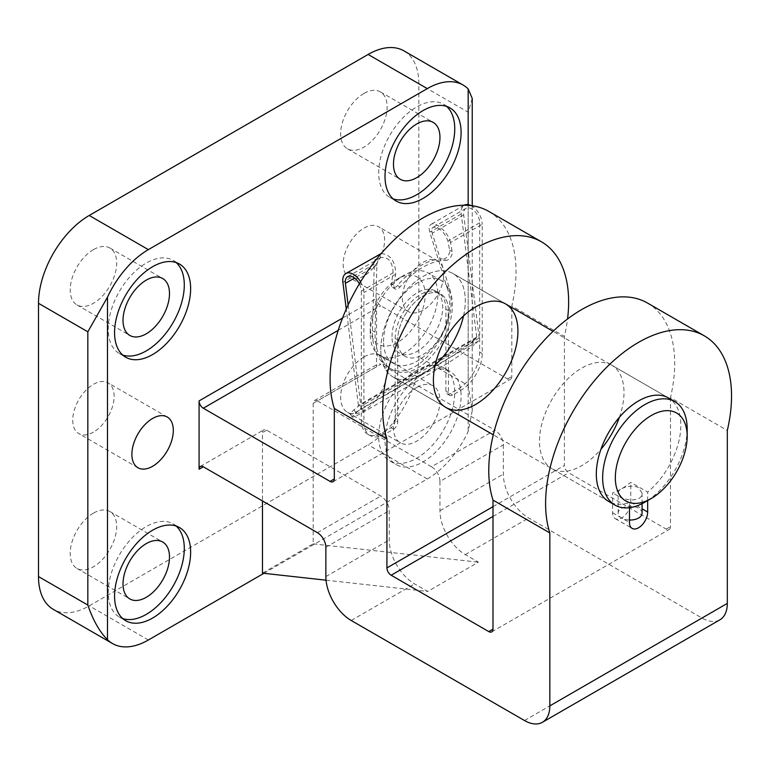 <?xml version="1.0" encoding="UTF-8"?>
<svg xmlns="http://www.w3.org/2000/svg" width="770" height="770" viewBox="0 0 770 770"><rect width="100%" height="100%" fill="white"/><g stroke="black" fill="none" stroke-linecap="round" stroke-linejoin="round"><path stroke-width="0.58" stroke-dasharray="3.85 2.89" d="M647.474 303.024A131.477 75.912 -60 0 1 670.478 397.647L727.313 430.459M488.796 211.403A131.477 75.912 120 0 1 511.8 306.036L564.41 336.403A131.477 75.912 120 0 0 567.548 318.982M262.474 573.149L313.178 543.87L313.178 403.345A5.977 3.446 -120 0 1 314.42 400.612A5.977 3.446 -120 0 1 317.404 400.91L380.794 364.306A5.977 3.446 -120 0 0 377.81 364.008A5.977 3.446 -120 0 0 376.569 366.751L376.569 298.433A5.977 3.446 -120 0 0 380.794 305.757L507.574 378.946A5.977 3.446 -120 0 0 510.558 379.244A5.977 3.446 -120 0 0 511.8 376.511L511.8 306.036M317.404 400.91L431.508 466.784L494.898 430.18L380.794 364.306M431.508 466.784A11.954 6.901 -120 0 1 439.959 481.423L503.349 444.819A11.954 6.901 -120 0 0 494.898 430.18M439.959 481.423L439.959 510.693A35.853 20.703 -120 0 0 465.311 554.612L478.42 562.177L427.706 591.456L414.606 583.891A35.853 20.703 -120 0 1 389.245 539.972L389.245 510.693A11.954 6.901 -120 0 0 380.794 496.053L266.699 430.18A5.977 3.446 -120 0 0 263.706 429.891A5.977 3.446 -120 0 0 262.474 432.625L262.474 500.933M503.349 444.819L503.349 474.099A35.853 20.703 -120 0 0 528.701 518.018L701.961 618.05A35.853 20.703 -120 0 0 719.892 619.821M472.251 98.464L468.17 112.218L418.832 83.728L418.832 356.991A71.716 41.407 120 0 1 368.118 444.819L89.214 605.846A71.716 41.407 120 0 1 53.351 609.397M363.892 275.987A29.279 16.911 -60 0 1 349.253 277.441A29.279 16.911 -60 0 1 349.253 243.628A29.279 16.911 -60 0 1 378.532 226.717A29.279 16.911 -60 0 1 383.027 250.183A29.279 16.911 -60 0 1 363.892 275.987M93.439 432.134A29.279 16.911 -60 0 1 78.79 433.587A29.279 16.911 -60 0 1 78.79 399.774A29.279 16.911 -60 0 1 108.079 382.863A29.279 16.911 -60 0 1 112.564 406.329A29.279 16.911 -60 0 1 93.439 432.134M363.892 356.991A32.869 18.98 120 0 0 342.419 385.953A32.869 18.98 120 0 0 347.463 412.297A32.869 18.98 120 0 0 380.332 393.316A32.869 18.98 120 0 0 380.332 355.365A32.869 18.98 120 0 0 363.892 356.991M363.892 93.488A32.869 18.98 120 0 0 342.419 122.459A32.869 18.98 120 0 0 347.463 148.793A32.869 18.98 120 0 0 380.332 129.812A32.869 18.98 120 0 0 380.332 91.861A32.869 18.98 120 0 0 363.892 93.488M93.439 513.138A32.869 18.98 120 0 0 71.966 542.099A32.869 18.98 120 0 0 77 568.443A32.869 18.98 120 0 0 109.869 549.462A32.869 18.98 120 0 0 109.869 511.511A32.869 18.98 120 0 0 93.439 513.138M93.439 249.634A32.869 18.98 120 0 0 71.966 278.605A32.869 18.98 120 0 0 77 304.939A32.869 18.98 120 0 0 109.869 285.959A32.869 18.98 120 0 0 109.869 248.007A32.869 18.98 120 0 0 93.439 249.634M418.832 83.728A71.716 41.407 120 0 0 403.981 50.897M423.057 310.146A29.279 16.911 -60 0 1 408.418 311.6A29.279 16.911 -60 0 1 408.408 277.778A29.279 16.911 -60 0 1 437.697 260.876A29.279 16.911 -60 0 1 442.182 284.342A29.279 16.911 -60 0 1 423.057 310.146M463.53 315.912A59.762 34.506 120 0 0 452.933 273.514A59.762 34.506 120 0 0 423.057 276.469A59.762 34.506 120 0 0 384.009 329.137A59.762 34.506 120 0 0 393.172 377.031A59.762 34.506 120 0 0 423.057 374.066A53.785 31.05 120 0 0 387.916 421.469A53.785 31.05 120 0 0 396.165 464.57A53.785 31.05 120 0 0 449.95 433.51A53.785 31.05 120 0 0 449.95 371.4A53.785 31.05 120 0 0 423.057 374.066A59.762 34.506 120 0 0 435.185 365.009M263.908 573.303L427.283 478.978A71.716 41.407 120 0 0 468.17 431.45L472.251 410.574L468.17 385.481L418.832 356.991M492.993 506.67L564.41 465.436L564.41 336.403M629.485 507.69L629.485 502.598A59.762 34.506 -60 0 1 608.695 501.453L551.859 468.641A59.762 34.506 120 0 0 572.649 469.787A59.762 34.506 120 0 0 600.918 449.285M619.388 417.302A59.762 34.506 120 0 0 611.621 365.124L668.456 397.946A59.762 34.506 -60 0 1 679.14 439.968A59.762 34.506 -60 0 1 647.657 492.107L630.755 482.347A59.762 34.506 120 0 1 612.583 492.838L612.583 512.772A12.849 7.421 120 0 0 615.249 518.653A12.849 7.421 120 0 0 625.144 515.207A12.849 7.421 120 0 0 630.755 502.281L630.755 482.347M647.657 500.567L647.657 492.107M611.621 365.124A59.762 34.506 120 0 0 581.735 368.089A59.762 34.506 120 0 0 542.696 420.747A59.762 34.506 120 0 0 551.859 468.641M670.478 397.647L670.478 526.68A5.977 3.446 -120 0 1 669.246 529.413A5.977 3.446 -120 0 1 666.252 529.115L568.635 472.761A5.977 3.446 -120 0 1 564.41 465.436M326.047 580.195L427.706 591.456M313.178 543.87L478.42 562.177M176.138 262.541A53.785 31.05 120 0 0 173.154 260.395A53.785 31.05 120 0 0 146.262 263.051A53.785 31.05 120 0 0 111.121 310.454A53.785 31.05 120 0 0 119.369 353.555A53.785 31.05 120 0 0 122.719 355.057M176.138 526.045A53.785 31.05 120 0 0 173.154 523.889A53.785 31.05 120 0 0 146.262 526.555A53.785 31.05 120 0 0 111.121 573.948A53.785 31.05 120 0 0 119.369 617.049A53.785 31.05 120 0 0 122.719 618.56M446.59 106.395A53.785 31.05 120 0 0 443.607 104.248A53.785 31.05 120 0 0 416.714 106.905A53.785 31.05 120 0 0 381.574 154.308A53.785 31.05 120 0 0 389.822 197.409A53.785 31.05 120 0 0 393.181 198.91M416.714 387.483A32.869 18.98 120 0 0 395.241 416.454A32.869 18.98 120 0 0 400.284 442.789A32.869 18.98 120 0 0 433.154 423.818A32.869 18.98 120 0 0 433.154 385.857A32.869 18.98 120 0 0 416.714 387.483M416.714 370.409A53.785 31.05 120 0 0 381.574 417.802A53.785 31.05 120 0 0 389.822 460.903A53.785 31.05 120 0 0 443.607 429.853A53.785 31.05 120 0 0 443.607 367.742A53.785 31.05 120 0 0 416.714 370.409M629.485 502.598L612.583 492.838M380.794 349.667A59.762 34.506 -60 0 1 406.887 289.52A59.762 34.506 -60 0 1 452.933 273.514A59.762 34.506 -60 0 1 452.933 342.525A59.762 34.506 -60 0 1 393.172 377.031A59.762 34.506 -60 0 1 380.794 349.667M687.167 428.957A59.762 34.506 -60 0 1 644.913 502.156M638.571 487.747C631.708 483.579 617.656 488.43 618.166 493.127C617.453 500.375 642.786 503.667 642.074 493.127L638.571 487.747M472.385 341.505L476.466 338.069A1.79 1.04 60 0 0 476.736 337.077L358.416 405.386A1.79 1.04 60 0 1 358.146 406.387L354.056 409.823A29.886 2.483 146.6 0 0 350.235 414.067A29.886 2.483 146.6 0 0 361.842 408.841L437.909 364.922A29.886 2.483 146.6 0 0 472.385 341.505L474.349 344.488L478.44 341.052A5.38 3.109 60 0 0 479.238 338.069L463.723 215.023A11.358 6.555 60 0 1 465.975 208.333A11.358 6.555 60 0 1 474.724 211.375A11.358 6.555 60 0 1 479.681 222.799L479.681 352.111A29.886 17.248 -60 0 1 458.554 388.706L450.103 393.586A5.977 3.446 -60 0 1 447.11 393.884A5.977 3.446 -60 0 1 445.878 391.141L445.878 309.165A35.853 20.703 -60 0 0 438.448 292.754A35.853 20.703 -60 0 0 410.814 302.36A35.853 20.703 -60 0 0 395.164 338.444L395.164 420.42L397.695 421.883L397.695 339.907A35.853 20.703 -60 0 1 413.355 303.823A35.853 20.703 -60 0 1 440.979 294.217A35.853 20.703 -60 0 1 440.979 335.624A35.853 20.703 -60 0 1 405.126 356.327A35.853 20.703 -60 0 1 397.695 339.907A35.853 20.703 -60 0 1 413.355 303.823A35.853 20.703 -60 0 1 440.979 294.217A35.853 20.703 -60 0 1 448.409 310.628L448.409 392.613A5.977 3.446 -60 0 0 449.651 395.347A5.977 3.446 -60 0 0 452.635 395.048L461.086 390.169A29.886 17.248 -60 0 0 482.213 353.574L482.213 224.263L450.479 242.589L452.163 251.569A5.977 3.446 -60 0 1 450.556 257.334A5.977 3.446 -60 0 1 446.08 260.356L443.549 258.893A71.119 41.06 -60 0 0 397.493 285.478A5.977 3.446 -60 0 1 392.565 287.431A5.977 3.446 -60 0 1 391.41 283.716L393.095 272.792L361.361 291.108A11.358 6.555 60 0 0 359.359 283.841M642.074 513.138A11.954 6.901 0 0 0 638.571 508.258A11.954 6.901 0 0 0 621.669 508.258A11.954 6.901 0 0 0 618.166 513.138A11.954 6.901 0 0 0 629.485 520.029M391.997 336.615A35.853 20.703 -60 0 1 407.648 300.531A35.853 20.703 -60 0 1 435.281 290.925A35.853 20.703 -60 0 1 435.281 332.322A35.853 20.703 -60 0 1 399.418 353.026A35.853 20.703 -60 0 1 391.997 336.615M383.547 341.495A47.807 27.605 -60 0 1 404.414 293.38A47.807 27.605 -60 0 1 441.258 280.569A47.807 27.605 -60 0 1 441.258 335.778A47.807 27.605 -60 0 1 393.441 363.382A47.807 27.605 -60 0 1 383.547 341.495M370.235 333.805A47.807 27.605 -60 0 1 404.038 275.256A47.807 27.605 -60 0 1 427.947 272.888A47.807 27.605 -60 0 1 427.947 328.097A47.807 27.605 -60 0 1 380.13 355.692A47.807 27.605 -60 0 1 370.235 333.805L370.235 326.49A38.846 22.426 -60 0 1 397.695 278.913A38.846 22.426 -60 0 1 425.165 294.775A38.846 22.426 -60 0 1 397.695 342.352A38.846 22.426 -60 0 1 370.235 326.49M348.127 304.978L360.918 406.377A5.38 3.109 60 0 1 360.11 409.37L356.019 412.807A29.886 2.483 -33.4 0 0 352.198 417.051A29.886 2.483 -33.4 0 0 363.815 411.825L439.882 367.906A29.886 2.483 -33.4 0 0 474.349 344.488M395.164 420.42A5.977 3.446 -60 0 1 390.939 427.745L382.488 432.625A29.886 17.248 -60 0 1 367.55 434.097A29.886 17.248 -60 0 1 361.361 420.42L361.361 291.108M360.591 281.82A14.938 8.624 60 0 1 363.892 292.571L363.892 421.883A29.886 17.248 -60 0 0 370.081 435.57A29.886 17.248 -60 0 0 385.019 434.088L393.47 429.208A5.977 3.446 -60 0 0 397.695 421.883M358.416 405.386L346.269 309.088M476.736 337.077L461.22 214.031A14.938 8.624 60 0 1 464.185 205.224M471.009 205.619A14.938 8.624 60 0 1 482.213 224.263M381.208 253.561C390.688 254.543 395.501 261.444 395.636 274.255L393.942 285.179A5.977 3.446 -60 0 0 395.106 288.894A5.977 3.446 -60 0 0 400.025 286.94A71.119 41.06 -60 0 1 446.08 260.356M479.681 222.799L447.938 241.126L449.632 250.106A5.977 3.446 -60 0 1 448.025 255.871A5.977 3.446 -60 0 1 443.549 258.893M450.479 242.589C449.122 233.416 435.772 220.952 430.979 224.388C429.044 225.658 428.649 228.247 429.795 232.165L447.072 287.605L449.632 289.077L432.23 233.204C431.354 230.23 431.652 228.257 433.125 227.294C439.372 227.112 444.309 231.722 447.938 241.126M447.072 287.605C461.22 326.288 416.705 386.559 388.224 367.271C377.579 360.485 372.305 348.3 372.42 330.696L374.307 264.206C374.538 259.49 376.126 256.217 379.061 254.369M449.632 289.077C463.79 327.77 419.275 388.042 390.794 368.753C380.139 361.967 374.875 349.782 374.99 332.178L376.934 264.437L377.916 260.597L380.505 257.681C388.34 256.574 392.536 261.608 393.095 272.792M313.178 403.345L376.569 366.751M439.959 510.693L503.349 474.099M465.311 554.612L528.701 518.018M468.17 112.218L468.17 385.481M266.699 430.18L262.474 432.625M342.544 318.077L376.569 298.433M468.17 204.637L468.17 431.45M427.283 478.978L368.118 444.819M148.369 640.005L89.214 605.846M507.574 378.946L511.8 376.511M338.222 330.33L380.794 305.757M317.404 532.657L380.794 496.053M325.864 547.297L389.245 510.693M325.864 576.566L389.245 539.972M351.216 620.485L414.606 583.891M524.476 720.518L701.961 618.05M666.252 529.115L670.478 526.68M492.993 516.429L568.635 472.761M612.583 512.772L629.485 522.532M630.755 502.281L642.074 508.816M354.056 409.823L356.019 412.807M361.361 420.42L363.892 421.883M479.681 352.111L482.213 353.574M478.44 341.052L360.11 409.37M476.466 338.069L358.146 406.387M395.636 274.255L363.892 292.571M390.939 427.745L393.47 429.208M382.488 432.625L385.019 434.088M395.164 338.444L397.695 339.907M450.103 393.586L452.635 395.048M458.554 388.706L461.086 390.169M461.22 214.031L429.795 232.165M374.307 264.206L342.891 282.34M463.723 215.023L432.23 233.204M376.896 265.15L354.575 278.037M479.238 338.069L360.918 406.377M445.878 309.165L448.409 310.628M445.878 391.141L448.409 392.613M452.163 251.569L449.632 250.106M372.42 330.696L374.99 332.178M393.942 285.179L391.41 283.716M400.025 286.94L397.493 285.478M437.909 364.922L439.882 367.906M361.842 408.841L363.815 411.825M314.42 400.612L377.81 364.008M472.241 205.773L472.241 410.574M333.073 481.712L510.558 379.244M200.325 466.485L263.706 429.891M491.751 631.881L669.246 529.413M77 304.939L129.822 335.441M109.869 248.007L162.691 278.509M119.369 353.555L125.703 357.213M173.154 260.395L179.487 264.052M77 568.443L129.822 598.935M109.869 511.511L162.691 542.003M119.369 617.049L125.703 620.716M173.154 523.889L179.487 527.546M347.463 148.793L400.284 179.294M380.332 91.861L433.154 122.363M389.822 197.409L396.165 201.066M443.607 104.248L449.95 107.906M347.463 412.297L400.284 442.789M380.332 355.365L433.154 385.857M389.822 460.903L396.165 464.57M443.607 367.742L449.95 371.4M167.244 417.022L108.079 382.863M137.955 467.746L78.79 433.587M437.697 260.876L378.532 226.717M408.418 311.6L349.253 277.441M505.543 303.89L452.933 273.514L505.543 303.89M445.782 407.397L393.172 377.031L445.782 407.397M615.249 518.653L632.151 528.413M668.456 397.946L553.062 331.321M608.695 501.453L493.3 434.829M642.074 503.686L642.074 493.127M618.166 513.138L618.166 493.127M438.448 292.754L435.281 290.925M405.126 356.327L399.418 353.026M441.258 280.569L427.947 272.888M393.441 363.382L380.13 355.692M397.695 278.913L404.038 275.256M464.137 205.253L430.979 224.388M465.975 208.333L433.125 227.294M380.505 257.681L347.655 276.642M388.224 367.271L390.794 368.753M395.106 288.894L392.565 287.431M367.55 434.097L370.081 435.57M447.11 393.884L449.651 395.347M350.235 414.067L352.198 417.051"/><path stroke-width="1.16" d="M549.828 532.936L492.993 500.115A131.477 75.912 -60 0 1 533.62 352.814A131.477 75.912 -60 0 1 647.474 303.024L704.309 335.836A131.477 75.912 -60 0 1 727.313 430.459L727.313 603.41A35.853 20.703 -120 0 1 719.892 619.821L542.407 722.299A35.853 20.703 -120 0 0 549.828 705.878L549.828 532.936A131.477 75.912 -60 0 1 590.455 385.626A131.477 75.912 -60 0 1 704.309 335.836M567.548 318.982A131.477 75.912 120 0 0 541.406 241.78A131.477 75.912 120 0 0 427.543 291.57A131.477 75.912 120 0 0 386.925 438.881L334.315 408.504L334.315 478.978A5.977 3.446 -120 0 1 333.073 481.712A5.977 3.446 -120 0 1 330.089 481.414L203.309 408.225L338.222 330.33M541.406 241.78L488.796 211.403A131.477 75.912 120 0 0 374.932 261.194A131.477 75.912 120 0 0 334.315 408.504M472.241 205.773L472.241 98.464L468.17 88.925A71.716 41.407 120 0 0 463.136 85.056L403.981 50.897A71.716 41.407 120 0 0 368.118 54.449L89.214 215.475A71.716 41.407 120 0 0 38.5 303.313L38.5 576.576A71.716 41.407 120 0 0 53.351 609.397L112.516 643.556A71.716 41.407 120 0 0 148.369 640.005L263.908 573.303M152.595 466.293A29.279 16.911 -60 0 1 137.955 467.746A29.279 16.911 -60 0 1 137.955 433.924A29.279 16.911 -60 0 1 167.244 417.022A29.279 16.911 -60 0 1 171.729 440.488A29.279 16.911 -60 0 1 152.595 466.293M423.057 110.572A53.785 31.05 120 0 0 387.916 157.966A53.785 31.05 120 0 0 396.165 201.066A53.785 31.05 120 0 0 449.95 170.016A53.785 31.05 120 0 0 449.95 107.906A53.785 31.05 120 0 0 423.057 110.572M152.595 530.212A53.785 31.05 120 0 0 117.464 577.615A53.785 31.05 120 0 0 125.703 620.716A53.785 31.05 120 0 0 179.497 589.656A53.785 31.05 120 0 0 179.487 527.546A53.785 31.05 120 0 0 152.595 530.212M152.595 266.718A53.785 31.05 120 0 0 117.464 314.112A53.785 31.05 120 0 0 125.703 357.213A53.785 31.05 120 0 0 179.497 326.162A53.785 31.05 120 0 0 179.487 264.052A53.785 31.05 120 0 0 152.595 266.718M326.047 580.195L262.474 573.149L262.474 500.933M203.309 408.225A5.977 3.446 -120 0 1 199.084 400.9L199.084 469.219L203.309 466.784A5.977 3.446 -120 0 0 200.325 466.485A5.977 3.446 -120 0 0 199.084 469.219M463.136 85.056A71.716 41.407 120 0 0 427.283 88.608L368.118 54.449M107.482 297.162L107.482 639.687C99.628 631.872 93.083 620.331 87.838 605.056L87.838 331.803L107.482 297.162A71.716 41.407 120 0 1 148.369 249.634L427.283 88.608M107.482 639.687A71.716 41.407 120 0 0 112.516 643.556M475.668 404.442A59.762 34.506 -60 0 1 445.782 407.397A59.762 34.506 -60 0 1 445.782 338.396A59.762 34.506 -60 0 1 505.543 303.89A59.762 34.506 -60 0 1 514.707 351.775A59.762 34.506 -60 0 1 475.668 404.442M492.993 500.115L492.993 629.148A5.977 3.446 -120 0 1 491.751 631.881A5.977 3.446 -120 0 1 488.767 631.583L391.15 575.229A5.977 3.446 -120 0 1 386.925 567.913L386.925 438.881M435.185 365.009A59.762 34.506 120 0 0 463.53 315.912M203.309 466.784L317.404 532.657A11.954 6.901 -120 0 1 325.864 547.297L325.864 576.566A35.853 20.703 -120 0 0 351.216 620.485L524.476 720.518A35.853 20.703 -120 0 0 542.407 722.299M651.256 498.498L644.913 502.156A59.762 34.506 -60 0 1 615.028 505.11L608.695 501.453A59.762 34.506 -60 0 1 608.695 432.451A59.762 34.506 -60 0 1 668.456 397.946L674.799 401.603A59.762 34.506 -60 0 1 687.167 428.957L687.167 436.282A50.801 29.327 -60 0 1 651.256 498.498A50.801 29.327 -60 0 1 615.336 477.756A50.801 29.327 -60 0 1 651.256 415.54A50.801 29.327 -60 0 1 687.167 436.282M629.485 507.69L629.485 522.532A12.849 7.421 120 0 0 632.151 528.413A12.849 7.421 120 0 0 642.055 524.967A12.849 7.421 120 0 0 647.657 512.04L647.657 500.567M600.918 449.285A59.762 34.506 120 0 0 619.388 417.302M146.262 280.136A32.869 18.98 120 0 0 124.788 309.097A32.869 18.98 120 0 0 129.822 335.441A32.869 18.98 120 0 0 162.691 316.46A32.869 18.98 120 0 0 162.691 278.509A32.869 18.98 120 0 0 146.262 280.136M122.719 355.057A53.785 31.05 120 0 0 173.154 322.495A53.785 31.05 120 0 0 176.138 262.541M146.262 543.63A32.869 18.98 120 0 0 124.788 572.601A32.869 18.98 120 0 0 129.822 598.935A32.869 18.98 120 0 0 162.691 579.964A32.869 18.98 120 0 0 162.691 542.003A32.869 18.98 120 0 0 146.262 543.63M122.719 618.56A53.785 31.05 120 0 0 173.154 585.999A53.785 31.05 120 0 0 176.138 526.045M416.714 123.989A32.869 18.98 120 0 0 395.241 152.951A32.869 18.98 120 0 0 400.284 179.294A32.869 18.98 120 0 0 433.154 160.314A32.869 18.98 120 0 0 433.154 122.363A32.869 18.98 120 0 0 416.714 123.989M393.181 198.91A53.785 31.05 120 0 0 443.607 166.349A53.785 31.05 120 0 0 446.59 106.395M615.028 505.11A59.762 34.506 -60 0 1 602.65 477.756A59.762 34.506 -60 0 1 628.744 417.61A59.762 34.506 -60 0 1 674.799 401.603M629.485 520.029A11.954 6.901 0 0 0 642.074 513.138L642.074 503.686M354.575 278.037L345.393 283.331L348.127 304.978M345.393 283.331A11.358 6.555 60 0 1 347.655 276.642A11.358 6.555 60 0 1 359.359 283.841M346.269 309.088L342.891 282.34A14.938 8.624 60 0 1 345.855 273.533A14.938 8.624 60 0 1 360.591 281.82M464.137 205.253L464.185 205.224A14.938 8.624 60 0 1 471.009 205.619M345.855 273.533L381.208 253.561M87.838 605.056L38.5 576.576M87.838 331.803L38.5 303.313M199.084 400.9L342.544 318.077M468.17 88.925L468.17 204.637M148.369 249.634L89.214 215.475M386.925 567.913L492.993 506.67M330.089 481.414L334.315 478.978M549.828 705.878L727.313 603.41M488.767 631.583L492.993 629.148M391.15 575.229L492.993 516.429M642.074 508.816L647.657 512.04M553.062 331.321L505.543 303.89M493.3 434.829L445.782 407.397"/></g></svg>
